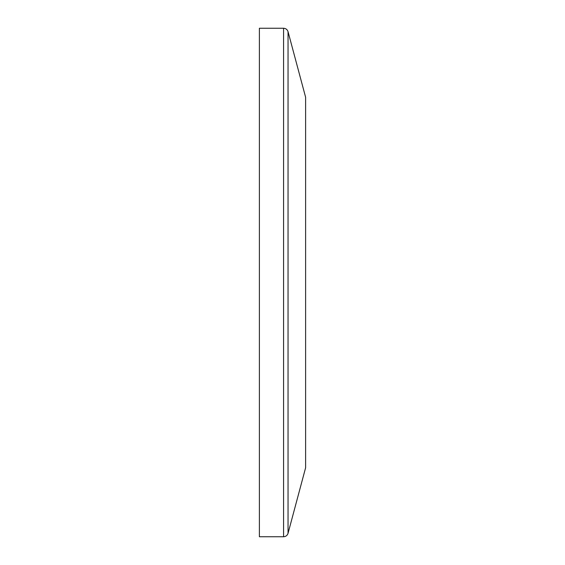 <?xml version="1.0" encoding="UTF-8"?>
<svg xmlns="http://www.w3.org/2000/svg" width="565" height="565" viewBox="0 0 565 565"><rect width="100%" height="100%" fill="white"/><g stroke="black" fill="none" stroke-linecap="round" stroke-linejoin="round"><path stroke-width="0.85" d="M288.044 533.325L305.616 467.742L305.616 97.258L288.044 31.675L288.044 533.325C287.324 535.472 285.834 536.616 283.574 536.75L283.574 28.25C285.834 28.384 287.324 29.528 288.044 31.675M283.574 536.75L259.384 536.75L259.384 28.25L283.574 28.25"/></g></svg>
